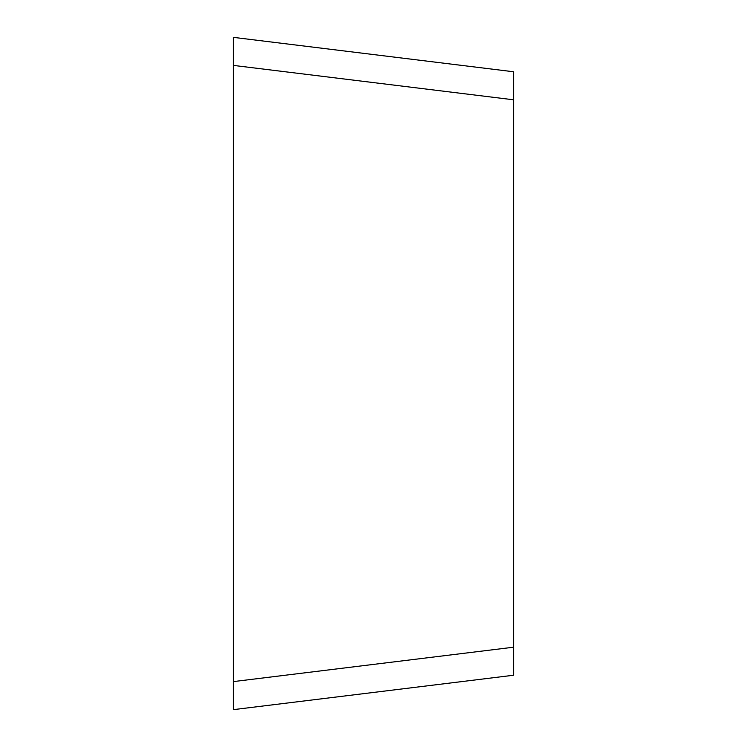 <?xml version="1.0" encoding="UTF-8"?>
<svg xmlns="http://www.w3.org/2000/svg" width="747" height="747" viewBox="0 0 747 747"><rect width="100%" height="100%" fill="white"/><g stroke="black" fill="none" stroke-linecap="round" stroke-linejoin="round"><path stroke-width="1.12" d="M233.316 65.391L233.316 37.35L513.684 71.777L513.684 99.809L233.316 65.391L233.316 709.65L513.684 675.223L513.684 99.809M513.684 647.191L233.316 681.609"/></g></svg>
